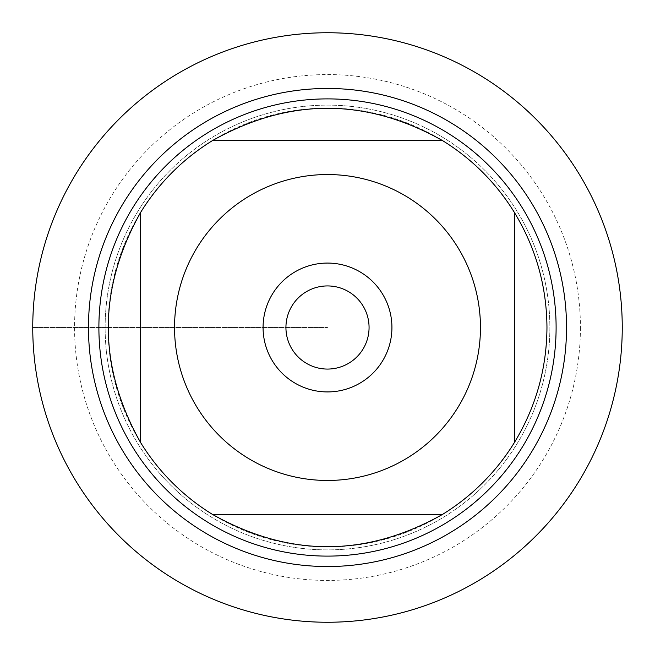 <?xml version="1.0" encoding="UTF-8"?>
<svg xmlns="http://www.w3.org/2000/svg" width="655" height="655" viewBox="0 0 655 655"><rect width="100%" height="100%" fill="white"/><g stroke="black" fill="none" stroke-linecap="round" stroke-linejoin="round"><path stroke-width="0.49" stroke-dasharray="3.27 2.46" d="M546.966 327.5A219.466 219.466 0 0 1 514.543 442.297L514.543 212.703A219.466 219.466 0 0 1 546.966 327.5M442.297 514.543A219.466 219.466 0 0 1 212.703 514.543L442.297 514.543M140.457 442.297A219.466 219.466 0 0 1 140.457 212.703L140.457 442.297M212.703 140.457A219.466 219.466 0 0 1 442.297 140.457L212.703 140.457M105.127 327.5A222.373 222.373 0 0 1 438.686 134.922A222.373 222.373 0 0 1 438.686 520.078A222.373 222.373 0 0 1 105.127 327.5A222.373 222.373 0 0 0 438.686 520.078A222.373 222.373 0 0 0 438.686 134.922A222.373 222.373 0 0 0 105.127 327.5A222.373 222.373 0 0 0 438.686 520.078A222.373 222.373 0 0 0 438.686 134.922A222.373 222.373 0 0 0 105.127 327.5M98.889 327.5A228.611 228.611 0 0 0 327.5 556.111A228.611 228.611 0 0 0 556.111 327.5A228.611 228.611 0 0 0 327.5 98.889A228.611 228.611 0 0 0 98.889 327.5M285.932 327.5A41.568 41.568 0 0 0 327.5 369.068A41.568 41.568 0 0 0 369.068 327.5A41.568 41.568 0 0 0 327.5 285.932A41.568 41.568 0 0 0 285.932 327.5A41.568 41.568 0 0 0 348.28 363.5A41.568 41.568 0 0 0 348.28 291.5A41.568 41.568 0 0 0 285.932 327.5A41.568 41.568 0 0 0 348.28 363.5A41.568 41.568 0 0 0 348.28 291.5A41.568 41.568 0 0 0 285.932 327.5M622.25 327.5A294.75 294.75 0 0 0 180.125 72.238A294.75 294.75 0 0 0 180.125 582.762A294.75 294.75 0 0 0 622.25 327.5M391.927 327.5A64.427 64.427 0 0 1 327.5 391.927A64.427 64.427 0 0 1 263.073 327.5A64.427 64.427 0 0 1 327.5 263.073A64.427 64.427 0 0 1 391.927 327.5M580.42 327.5A252.92 252.92 0 0 1 201.036 546.54A252.92 252.92 0 0 1 201.036 108.46A252.92 252.92 0 0 1 580.42 327.5M32.75 327.5L327.5 327.5L32.75 327.5"/><path stroke-width="0.98" d="M197.139 407.516A152.959 152.959 0 0 0 480.459 327.5A152.959 152.959 0 0 0 285.932 180.297A152.959 152.959 0 0 0 197.139 407.516M140.457 442.297A219.466 219.466 0 0 0 212.703 514.543L442.297 514.543A219.466 219.466 0 0 0 514.543 442.297L514.543 212.703A219.466 219.466 0 0 0 442.297 140.457L212.703 140.457A219.466 219.466 0 0 0 140.457 212.703L140.457 442.297A219.466 219.466 0 0 0 212.703 514.543C289.232 557.421 365.768 557.421 442.297 514.543A219.466 219.466 0 0 0 514.543 442.297C535.896 407.009 546.696 368.74 546.966 327.5C546.696 286.26 535.896 247.991 514.543 212.703A219.466 219.466 0 0 0 442.297 140.457C365.768 97.579 289.232 97.579 212.703 140.457A219.466 219.466 0 0 0 140.457 212.703C97.579 289.232 97.579 365.768 140.457 442.297M88.466 327.5A239.034 239.034 0 0 1 327.5 88.466A239.034 239.034 0 0 1 566.534 327.5A239.034 239.034 0 0 1 327.5 566.534A239.034 239.034 0 0 1 88.466 327.5A239.034 239.034 0 0 0 327.5 566.534A239.034 239.034 0 0 0 566.534 327.5A239.034 239.034 0 0 0 327.5 88.466A239.034 239.034 0 0 0 88.466 327.5M98.889 327.5A228.611 228.611 0 0 1 441.806 129.518A228.611 228.611 0 0 1 441.806 525.482A228.611 228.611 0 0 1 98.889 327.5M263.073 327.5A64.427 64.427 0 0 1 359.71 271.702A64.427 64.427 0 0 1 359.71 383.298A64.427 64.427 0 0 1 263.073 327.5M285.932 327.5A41.568 41.568 0 0 0 348.28 363.5A41.568 41.568 0 0 0 348.28 291.5A41.568 41.568 0 0 0 285.932 327.5M32.75 327.5A294.75 294.75 0 0 0 327.5 622.25A294.75 294.75 0 0 0 622.25 327.5A294.75 294.75 0 0 0 327.5 32.75A294.75 294.75 0 0 0 32.75 327.5"/></g></svg>
